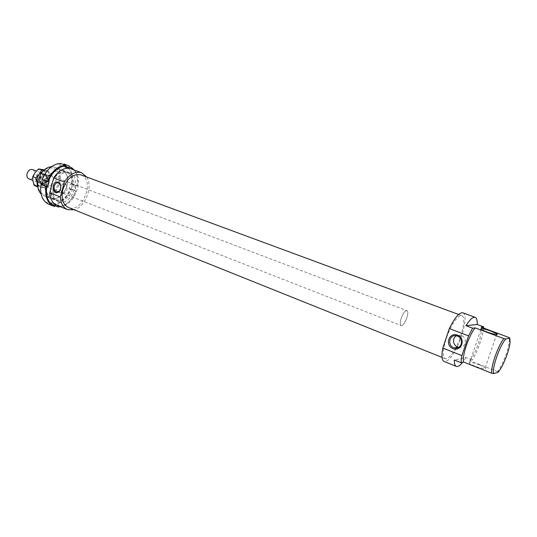 <?xml version="1.0" encoding="UTF-8"?>
<svg xmlns="http://www.w3.org/2000/svg" width="537" height="537" viewBox="0 0 537 537"><rect width="100%" height="100%" fill="white"/><g stroke="black" fill="none" stroke-linecap="round" stroke-linejoin="round"><path stroke-width="0.4" stroke-dasharray="2.69 2.01" d="M498.047 372.349L497.853 371.295C502.854 364.462 508.707 349.063 509.358 341.008L509.358 337.652M497.598 371.651L469.808 360.642L472.359 360.058L465.962 357.535L454.342 360.018M481.219 327.174C482.736 333.443 476.004 353.131 469.808 360.642M479.648 364.918L485.186 367.791C488.818 370.839 472.144 366.059 469.372 363.26C468.72 361.683 472.144 362.24 479.648 364.918M51.539 166.618L54.358 167.02C67.803 170.9 56.721 200.999 43.833 195.649L41.034 193.877M38.442 179.606C37.228 186.514 38.704 191.4 42.879 194.266C48.672 196.676 56.21 191.065 58.667 182.708C63.52 165.55 43.182 161.791 38.442 179.606M53.552 185.614C57.083 175.841 62.393 171.511 69.481 172.639C82.799 176.458 71.569 206.933 58.808 201.63C53.633 199.093 51.881 193.756 53.552 185.614M44.37 180.513C45.759 176.653 47.887 174.968 50.767 175.445C56.11 176.995 51.686 189.004 46.558 186.883C44.443 185.862 43.712 183.735 44.37 180.513M60.513 188.89C60.674 191.011 61.52 192.32 63.057 192.817C67.024 194.005 69.004 185.265 65.051 184.003L64.755 183.909C62.957 183.661 61.634 184.654 60.788 186.883M458.746 347.238C465.619 348.694 468.063 337.76 461.35 335.538L460.33 335.242L456.524 335.779M483.589 328.06C482.152 338.605 478.413 349.272 472.359 360.058M465.962 357.535L462.74 362.247M463.001 312.876C467.539 314.487 464.042 333.443 456.826 347.54M456.618 347.949C451.691 357.367 447.569 361.898 444.253 361.535M71.307 168.913C87.531 174.606 73.099 212.088 57.244 205.443M401.152 318.3C403.032 313.272 404.918 310.715 406.818 310.634C410.187 311.292 404.301 326.899 401.199 325.543C399.951 324.804 399.937 322.388 401.152 318.3C403.032 313.272 404.918 310.715 406.818 310.634C410.187 311.292 404.301 326.899 401.199 325.543C399.951 324.804 399.937 322.388 401.152 318.3M455.631 347.996C451.503 355.514 448.08 359.092 445.368 358.729C442.401 356.857 442.73 350.037 446.368 338.27C450.543 325.543 458.283 314.232 461.679 315.615C466.237 316.421 462.726 334.92 455.779 347.728M81.174 174.981C95.385 179.969 82.517 213.39 68.629 207.571M86.752 177.042C93.23 186.594 85.349 207.047 74.14 209.779M43.262 185.023L45.464 186.46L48.028 185.721L45.585 184.768L40.812 184.063L43.262 185.023L48.028 185.721M50.606 176.002L49.679 175.028L45.846 175.237L43.39 174.303L48.155 175.075L50.606 176.002L45.846 175.237M40.812 184.063L40.154 178.888L43.39 174.303M48.155 175.075C49.807 178.7 48.948 181.929 45.585 184.768M41.315 179.063C42.329 176.25 43.893 175.015 46.007 175.371C49.934 176.512 46.706 185.285 42.933 183.728C41.383 182.976 40.839 181.425 41.315 179.063M40.06 178.579C41.074 175.767 42.638 174.532 44.752 174.887C48.679 176.035 45.457 184.795 41.685 183.245C40.127 182.493 39.584 180.935 40.06 178.579M39.624 178.512C40.778 175.31 42.551 173.914 44.954 174.317C49.417 175.619 45.759 185.58 41.47 183.808C39.698 182.956 39.087 181.191 39.624 178.512M32.542 169.591C36.852 171.128 33.173 180.68 28.944 178.928M45.538 182.526C44.209 189.977 45.773 195.233 50.223 198.294C56.398 200.851 64.453 194.777 67.112 185.782C68.474 178.566 67.018 173.33 62.735 170.095C56.687 167.215 48.276 173.189 45.538 182.526M46.773 182.855C50.102 173.626 55.15 169.558 61.916 170.645C74.616 174.303 64.017 203.073 51.847 198.019C46.9 195.602 45.209 190.548 46.773 182.855M53.096 180.15C60.721 164.631 77.791 172.075 72.804 187.963C69.159 204.013 49.726 205.946 50.606 189.527M71.609 187.648C73.254 179.875 71.535 174.773 66.454 172.33C59.701 171.256 54.653 175.351 51.31 184.614C49.733 192.333 51.411 197.401 56.338 199.811C63.191 200.966 68.28 196.911 71.609 187.648M40.993 184.446C39.798 194.683 42.591 201.167 49.377 203.892L49.599 204.523L48.961 204.315M49.599 204.523L54.579 206.544M52.962 204.328C60.533 203.348 66.239 198.153 70.079 188.735L70.777 188.923C66.836 198.623 60.976 203.973 53.183 204.959L53.311 203.013L49.726 202.57L49.377 203.892M49.726 202.57L55.425 204.865M70.777 188.923L75.757 190.924C72.227 199.737 66.93 204.933 59.862 206.503M60.312 206.685C67.212 204.718 72.354 199.435 75.744 190.836M53.183 204.959L55.183 205.765M64.098 164.08C70.81 167.302 73.468 173.981 72.072 184.11L70.448 183.782L69.152 188.601L70.079 188.735M69.152 188.601L75.757 190.924M71.374 183.923C72.71 174.082 70.125 167.591 63.608 164.443M72.072 184.11L77.053 186.003C78.469 175.841 75.838 169.142 69.145 165.926M60.547 163.436L59.694 165.134L63.252 165.772L63.581 164.544M63.252 165.772L65.635 166.651M58.788 206.067L58.996 205.302L56.137 204.953M73.965 169.893C77.12 174.035 78.154 179.432 77.066 186.084L76.14 185.943L74.838 190.789M53.311 203.013L58.996 205.302M43.242 179.875L42.302 179.512M43.316 179.586L49.095 181.815M60.05 163.805C52.337 164.376 46.43 169.585 42.316 179.432M59.694 165.134L65.474 167.262M70.448 183.782L76.14 185.943M40.027 178.566C41.034 175.76 42.591 174.538 44.692 174.894C48.599 176.029 45.39 184.748 41.638 183.198C40.087 182.452 39.55 180.902 40.027 178.566M40.013 178.64C38.402 184.688 45.491 185.715 47.021 179.727C48.659 173.753 41.591 172.578 40.013 178.64M36.603 177.244C37.603 174.451 39.161 173.229 41.268 173.585C42.832 174.337 43.376 175.888 42.9 178.224C41.899 181.016 40.342 182.231 38.221 181.868C36.67 181.117 36.127 179.573 36.603 177.244M37.744 184.621L41.349 187.44C43.685 187.661 45.799 186.547 47.699 184.104C49.491 181.54 50.216 178.801 49.874 175.901C49.377 173.068 47.988 171.41 45.719 170.914L42.886 171.276M42.859 178.13C44.49 172.176 37.409 170.988 35.838 177.029C34.234 183.057 41.342 184.09 42.859 178.13M46.894 178.881L45.712 174.317C46.061 177.21 45.343 179.935 43.551 182.493L46.894 178.881L49.995 180.07L47.699 184.104L44.343 187.742L37.865 186.842M34.167 185.5L37.201 185.809C34.905 185.372 33.489 183.728 32.938 180.895C32.556 177.955 33.287 175.19 35.113 172.592C37.06 170.135 39.201 169.048 41.544 169.336C43.812 169.833 45.202 171.498 45.712 174.317L45.578 170.122L44.303 169.853M37.201 185.809L41.248 186.527L43.551 182.493C41.658 184.929 39.537 186.03 37.201 185.809M43.598 170.518L48.699 171.296L49.874 175.901L49.995 180.07M44.343 187.742L41.248 186.527M48.699 171.296L45.578 170.122M510.056 342.317L509.358 341.008M499.229 370.825L497.853 371.295M69.481 172.639L54.358 167.02M58.808 201.63L43.833 195.649M58.251 182.916L64.755 183.909M57.023 191.971L63.057 192.817M456.49 335.773L460.33 335.242M485.186 367.791L496.618 334.538M469.372 363.26L480.977 329.221M49.679 175.028L406.818 310.634L50.767 175.445M45.464 186.46L401.199 325.543L46.558 186.883M461.679 315.615L458.605 314.474M445.368 358.729L442.065 357.4M67.756 209.685L67.199 209.464M46.007 175.371L44.752 174.887M42.933 183.728L41.685 183.245M44.954 174.317L36.382 171.055M41.47 183.808L32.871 180.459M61.916 170.645L66.454 172.33M51.847 198.019L56.338 199.811M53.324 206.08L53.942 206.336M41.268 173.585L44.692 174.894M41.638 183.198L38.221 181.868"/><path stroke-width="0.81" d="M505.874 338.941L503.874 338.605C497.765 346.184 490.388 367.617 491.899 373.302L493.906 373.564C491.395 369.436 499.739 345.224 505.874 338.941L509.855 338.236L510.056 342.317C509.438 349.889 503.928 364.401 499.229 370.825L498.047 372.349L493.906 373.564M503.874 338.605L475.252 327.899L472.634 328.214L465.955 325.704L477.205 324.469L483.683 326.879L481.219 327.174L509.358 337.652L509.855 338.236M462.74 362.247C460.162 365.462 458.068 366.865 456.457 366.462C454.973 365.952 454.268 363.804 454.342 360.018L460.941 362.656L463.646 362.039C461.746 356.286 468.895 335.202 475.252 327.899M463.646 362.039L491.899 373.302M491.207 331.188C483.636 328.59 480.226 327.939 480.977 329.221C483.911 331.618 500.665 336.457 496.866 333.813L491.207 331.188M41.034 193.877C37.899 190.501 37.026 185.789 38.416 179.747C41.007 171.827 45.377 167.45 51.539 166.618M58.204 182.164L60.332 184.379C61.272 187.138 60.809 189.561 58.949 191.642C52.123 197.394 50.76 179.875 58.204 182.164M58.553 183.01L58.251 182.916C54.049 181.66 52.264 191.105 56.546 191.904L59.191 191.085C60.775 189.313 61.164 187.252 60.366 184.896L58.553 183.01M60.788 186.883L60.513 188.89M457.537 335.122C466.17 338.35 461.511 352.071 452.98 348.627C444.455 345.351 449.006 331.792 457.537 335.122M457.524 336.068L456.49 335.773C448.771 333.987 446.985 346.774 454.792 347.902C461.766 349.506 464.357 338.344 457.524 336.068M456.524 335.779C451.557 338.068 453.107 346.486 458.652 347.224L458.746 347.238M64.373 181.949L60.352 196.972L49.74 192.783L53.7 177.881L64.373 181.949C69.508 174.216 75.18 171.108 81.402 172.625L86.752 177.042M461.894 355.588L442.79 348.036L449.335 328.557L468.579 335.887L461.894 355.588L460.941 362.656M468.579 335.887L472.634 328.214M465.955 325.704C469.768 319.676 472.808 316.877 475.07 317.313C476.702 317.87 477.406 320.253 477.205 324.469M483.683 326.879L483.589 328.06M449.335 328.557C454.685 317.729 459.142 312.467 462.706 312.776L463.001 312.876M456.826 347.54L456.618 347.949M456.175 366.341L444.253 361.535C441.837 360.502 441.347 356.004 442.79 348.036M53.7 177.881C58.815 170.236 64.5 167.175 70.763 168.719L71.307 168.913M67.199 209.464L57.244 205.443C52.713 203.57 50.209 199.348 49.74 192.783M442.065 357.4L68.629 207.571C62.889 204.745 60.97 198.737 62.876 189.548C66.87 178.499 72.81 173.585 80.698 174.8L81.174 174.981M74.14 209.779L67.756 209.685C63.259 207.819 60.788 203.583 60.352 196.972M32.871 180.459L28.944 178.928C27.165 178.069 26.535 176.311 27.058 173.659C28.199 170.498 29.978 169.121 32.395 169.538L32.542 169.591M50.606 189.527L53.096 180.15M53.324 206.08L48.961 204.315C42.396 201.268 39.731 194.669 40.98 184.533L47.759 186.849L49.095 181.815L48.102 181.66C52.23 171.766 58.137 166.524 65.829 165.92L65.474 167.262L69.018 167.893L69.374 166.557L73.965 169.893M46.028 186.507C44.759 196.683 47.397 203.295 53.942 206.336L55.069 206.195C48.31 203.476 45.544 196.985 46.766 186.701L40.98 184.533M56.137 204.953L55.425 204.865L55.069 206.195M55.183 205.765L58.157 206.973L60.312 206.685M63.581 164.544L64.098 164.08L69.145 165.926L69.374 166.557M65.635 166.651L69.018 167.893M46.766 186.701L47.759 186.849M59.862 206.503L58.64 206.624L58.788 206.067M58.64 206.624L58.157 206.973M65.829 165.92L65.601 165.289C57.681 165.873 51.599 171.269 47.363 181.466L48.102 181.66M65.601 165.289L60.547 163.436C52.606 164 46.524 169.356 42.302 179.512L47.363 181.466M41.993 184.594L43.242 179.875M42.886 171.276L39.302 174.196C37.469 176.801 36.738 179.58 37.107 182.52L37.744 184.621M44.303 169.853L38.523 168.933L35.113 172.592L32.757 176.666L32.938 180.895L34.167 185.5L37.275 186.728L37.107 182.52L35.878 177.875L39.302 174.196L41.651 170.122L43.598 170.518M37.865 186.842L37.275 186.728M35.878 177.875L32.757 176.666M41.651 170.122L38.523 168.933M60.332 184.379L60.366 184.896M58.949 191.642L59.191 191.085M56.546 191.904L57.023 191.971M454.785 347.902L458.645 347.224M475.07 317.313L462.706 312.776M496.618 334.538L496.866 333.813M458.605 314.474L80.698 174.8M81.402 172.625L70.763 168.719M36.382 171.055L32.395 169.538"/></g></svg>
